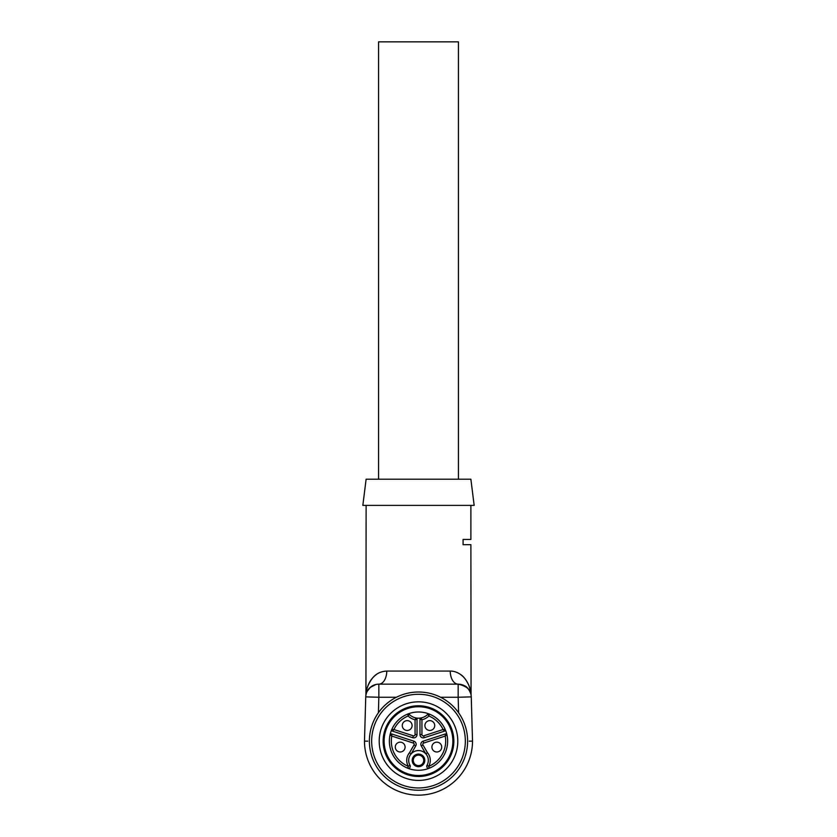<?xml version="1.0" encoding="UTF-8"?>
<svg xmlns="http://www.w3.org/2000/svg" width="837" height="837" viewBox="0 0 837 837"><rect width="100%" height="100%" fill="white"/><g stroke="black" fill="none" stroke-linecap="round" stroke-linejoin="round"><path stroke-width="1.26" d="M378.554 479.203L378.554 41.85L458.446 41.85L458.446 479.203M376.786 674.224C372.737 677.07 369.797 680.899 367.966 685.702C366.334 689.761 365.549 696.374 366.575 690.284C367.443 686.194 369.462 682.082 372.622 677.939C376.064 673.67 380.783 671.379 386.767 671.065A13.099 7.931 -90 0 1 378.837 684.153L458.163 684.153L458.163 697.252L440.565 697.252M367.746 741.174A50.754 50.754 0 0 1 367.746 741.132A50.754 50.754 0 0 0 367.746 741.174A50.754 50.754 0 0 1 367.746 741.132A50.754 50.754 0 0 0 367.746 741.174L364.482 741.132L365.79 741.143L364.482 741.132L365.748 696.876A13.099 13.099 0 0 1 378.837 684.153A13.099 13.099 0 0 0 365.748 696.876L378.837 697.252L378.397 712.779M464.399 685.744C469.473 687.25 471.901 697.514 470.886 694.166C470.331 689.301 466.094 685.963 458.163 684.153A13.099 13.099 0 0 1 471.252 696.876L472.518 741.132L469.254 741.174A50.754 50.754 0 0 0 469.254 741.132A50.754 50.754 0 0 1 469.254 741.174A50.754 50.754 0 0 0 469.254 741.132A50.754 50.754 0 0 1 469.254 741.174M366.261 693.601L365.947 694.951M386.767 671.065L450.233 671.065A13.099 7.931 -90 0 0 458.163 684.153A13.099 13.099 0 0 1 471.252 696.876L458.163 697.252L458.603 712.779M470.561 741.132L469.254 741.132L470.561 741.132A52.061 52.061 0 0 1 470.561 741.153A52.061 52.061 0 0 0 470.561 741.132L472.518 741.132A54.018 54.018 0 0 1 418.5 795.15A54.018 54.018 0 0 1 364.482 741.132L365.79 741.143L364.482 741.132A54.018 54.018 0 0 0 418.5 795.15A54.018 54.018 0 0 0 472.518 741.132L472.497 741.132M450.233 671.065C455.443 671.065 460.193 673.377 464.451 678.022C467.59 682.165 469.599 686.319 470.467 690.473L468.992 685.649C466.523 680.136 463.604 676.327 460.214 674.224M470.886 505.391L470.886 539.447L463.081 539.447L463.081 544.678L470.886 544.678L471.064 695.013M362.839 505.391L474.16 505.391L470.886 479.203L366.114 479.203L362.839 505.391M418.5 694.281A46.841 46.841 0 0 0 377.937 764.547A46.841 46.841 0 0 0 459.063 764.547A46.841 46.841 0 0 0 418.5 694.281M418.5 701.835A39.287 39.287 0 0 0 384.476 760.77A39.287 39.287 0 0 0 452.524 760.77A39.287 39.287 0 0 0 418.5 701.835M418.5 705.769A35.363 35.363 0 0 0 387.876 758.803A35.363 35.363 0 0 0 449.124 758.803A35.363 35.363 0 0 0 418.5 705.769M418.5 692.011A49.111 49.111 0 0 0 375.97 765.688A49.111 49.111 0 0 0 461.03 765.688A49.111 49.111 0 0 0 418.5 692.011M402.273 725.553A4.907 4.907 0 0 1 407.18 720.636A4.907 4.907 0 0 1 412.097 725.553A4.907 4.907 0 0 1 407.18 730.46A4.907 4.907 0 0 1 402.273 725.553M395.284 747.075A4.907 4.907 0 0 1 400.191 742.168A4.907 4.907 0 0 1 405.098 747.075A4.907 4.907 0 0 1 400.191 751.992A4.907 4.907 0 0 1 395.284 747.075M431.902 747.075A4.907 4.907 0 0 1 436.809 742.168A4.907 4.907 0 0 1 441.716 747.075A4.907 4.907 0 0 1 436.809 751.992A4.907 4.907 0 0 1 431.902 747.075M424.903 725.553A4.907 4.907 0 0 1 429.82 720.636A4.907 4.907 0 0 1 434.727 725.553A4.907 4.907 0 0 1 429.82 730.46A4.907 4.907 0 0 1 424.903 725.553M418.5 765.614A5.242 5.242 0 0 0 423.041 757.757A5.242 5.242 0 0 0 413.959 757.757A5.242 5.242 0 0 0 418.5 765.614M423.103 741.184L423.71 743.047L445.2 736.068L445.294 733.976L423.103 741.184A3.275 3.275 0 0 0 421.273 745.934L425.855 753.875L427.466 752.725A11.791 11.791 0 0 1 428.68 766.326A27.171 27.171 0 0 0 445.2 736.068L446.979 734.938A1.308 1.308 0 0 0 445.294 733.976M426.985 765.332L428.68 766.326L429.412 768.146A1.967 1.967 0 0 1 426.985 765.332A9.824 9.824 0 0 0 412.17 752.861A9.824 9.824 0 0 0 410.015 765.332A1.967 1.967 0 0 1 407.588 768.146L408.32 766.326L410.015 765.332M425.855 753.875A9.824 9.824 0 0 0 411.145 753.875L409.534 752.725L414.022 744.951A1.308 1.308 0 0 0 413.29 743.047L391.8 736.068L391.706 733.976A1.308 1.308 0 0 0 390.021 734.938L391.8 736.068A27.171 27.171 0 0 0 408.32 766.326A11.791 11.791 0 0 1 409.534 752.725M412.746 737.711L413.352 735.838L393.924 729.529L392.616 731.172L412.746 737.711A3.275 3.275 0 0 0 417.025 734.593L417.025 719.245L415.058 719.778A15.066 15.066 0 0 1 408.111 716.012L407.786 714.034A1.308 1.308 0 0 1 409.199 714.327L408.111 716.012A27.171 27.171 0 0 0 393.924 729.529L391.831 729.393A1.308 1.308 0 0 0 392.616 731.172M417.025 719.245A1.308 1.308 0 0 0 415.968 717.958L415.058 719.778L415.058 734.593L417.025 734.593M421.032 717.958L421.942 719.778L419.975 719.245A1.308 1.308 0 0 1 421.032 717.958M421.942 734.593A1.308 1.308 0 0 0 423.648 735.838L443.076 729.529L444.384 731.172A1.308 1.308 0 0 0 445.169 729.393L443.076 729.529A27.171 27.171 0 0 0 428.889 716.012A15.066 15.066 0 0 1 421.942 719.778L421.942 734.593L419.975 734.593A3.275 3.275 0 0 0 424.254 737.711L444.384 731.172M427.801 714.327L428.889 716.012L429.214 714.034A1.308 1.308 0 0 0 427.801 714.327A13.099 13.099 0 0 1 409.199 714.327M418.5 766.671A6.288 6.288 0 0 1 413.049 757.234A6.288 6.288 0 0 1 423.951 757.234A6.288 6.288 0 0 1 418.5 766.671M411.145 753.875L415.727 745.934A3.275 3.275 0 0 0 413.897 741.184L391.706 733.976M419.975 719.245L419.975 734.593M418.5 770.27A29.138 29.138 0 0 0 443.736 726.558A29.138 29.138 0 0 0 393.264 726.558A29.138 29.138 0 0 0 418.5 770.27M418.5 775.501A34.38 34.38 0 0 0 448.276 723.942A34.38 34.38 0 0 0 388.724 723.942A34.38 34.38 0 0 0 418.5 775.501M396.435 697.252L378.837 697.252L378.837 684.153M365.79 741.143L366.439 741.132A52.061 52.061 0 0 0 366.439 741.153A52.061 52.061 0 0 1 366.439 741.132L367.746 741.132L366.439 741.132M423.71 743.047A1.308 1.308 0 0 0 422.978 744.951L421.273 745.934M422.978 744.951L427.466 752.725M415.727 745.934L414.022 744.951M413.897 741.184L413.29 743.047M413.352 735.838A1.308 1.308 0 0 0 415.058 734.593M423.648 735.838L424.254 737.711M365.936 695.013L366.114 505.391M367.066 691.508L370.54 687.114M366.031 694.511L366.219 693.768M370.1 687.501L376.012 684.457"/></g></svg>
